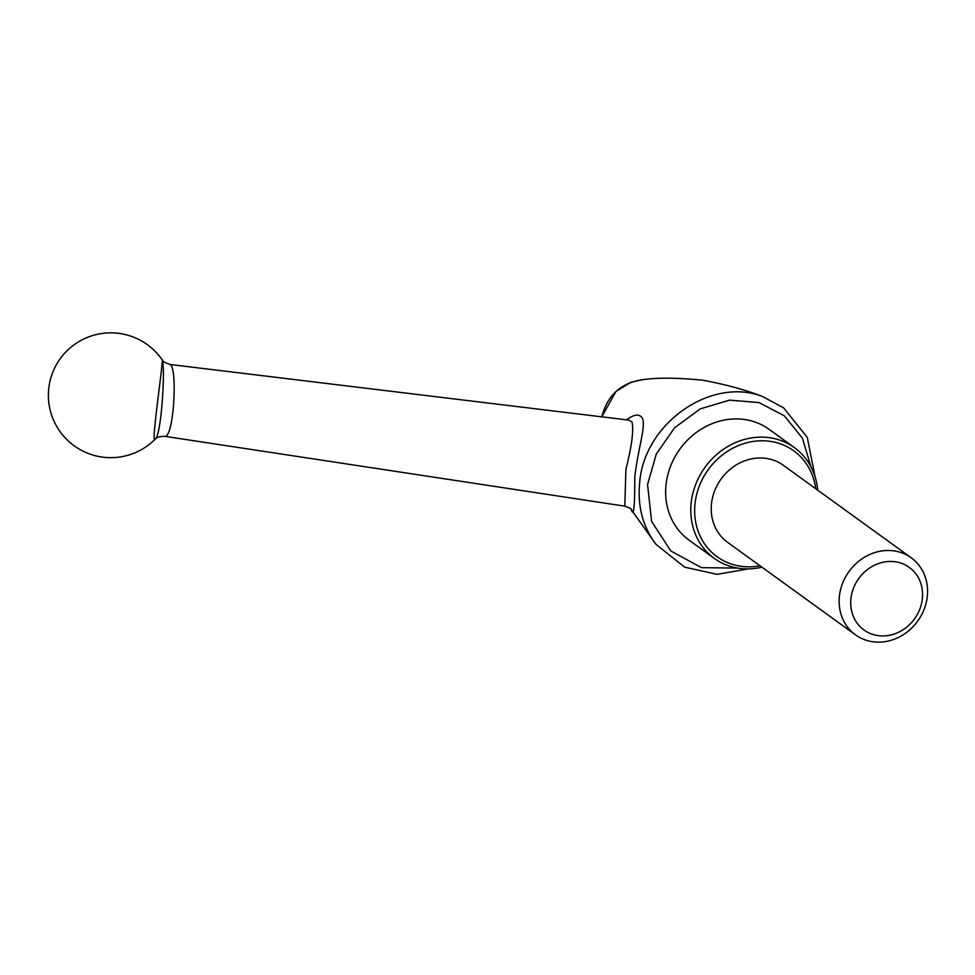 <?xml version="1.0" encoding="UTF-8"?>
<svg xmlns="http://www.w3.org/2000/svg" width="975" height="975" viewBox="0 0 975 975"><rect width="100%" height="100%" fill="white"/><g stroke="black" fill="none" stroke-linecap="round" stroke-linejoin="round"><path stroke-width="1.46" d="M759.976 565.768A65.386 58.256 -54.1 0 1 748.593 566.828A65.386 58.256 -54.1 0 1 694.675 508.731A65.386 58.256 -54.1 0 1 752.359 441.577A65.386 58.256 -54.1 0 1 815.709 488.694M855.489 634.847L727.569 542.332A47.556 42.376 -54.1 0 1 721.11 478.969A47.556 42.376 -54.1 0 1 783.303 465.27L911.223 557.785A47.556 42.376 125.9 0 0 888.335 550.473A47.556 42.376 125.9 0 0 842.583 583.294A47.556 42.376 125.9 0 0 855.489 634.847A47.556 42.376 125.9 0 0 878.378 642.147A47.556 42.376 125.9 0 0 924.129 609.326A47.556 42.376 125.9 0 0 911.223 557.785M890.687 561.442A38.634 34.43 125.9 0 0 853.698 617.199A38.634 34.43 125.9 0 0 915.537 617.419A38.634 34.43 125.9 0 0 890.687 561.442M164.531 436.3C159.278 436.508 156.098 437.519 154.976 439.347L154.976 439.347A62.412 62.412 0 0 1 48.75 388.525A62.412 62.412 0 0 1 161.996 359.568C164.361 356.021 150.613 446.014 154.976 439.347C161.643 436.337 165.616 363.992 162.057 359.69L161.996 359.568C163.215 360.202 161.204 361.591 170.223 364.504L170.527 364.674C177.535 369.574 173.806 439.091 164.531 436.3L624.804 506.159L625.913 469.377C631.873 445.746 633.884 429.902 631.946 421.846L628.777 420.14M761.938 567.182A68.36 60.913 -54.1 0 1 747.191 568.9A68.36 60.913 -54.1 0 1 714.285 558.395A68.36 60.913 -54.1 0 1 704.998 467.317A68.36 60.913 -54.1 0 1 794.406 447.622A68.36 60.913 -54.1 0 1 817.672 490.12M714.285 558.395L689.142 540.211A68.36 60.913 -54.1 0 1 670.593 466.111A68.36 60.913 -54.1 0 1 736.357 418.921A68.36 60.913 -54.1 0 1 769.263 429.427L794.406 447.622M626.535 419.835C633.774 414.521 638.881 413.717 641.891 417.446C646.876 424.186 637.601 449.646 634.774 477.47C634.847 506.988 633.677 517.664 631.264 509.498M748.422 568.888L717.027 574.336L684.657 567.158L656.029 544.391C642.866 526.902 637.406 506.342 639.661 482.722C644.024 423.26 711.616 376.179 762.864 396.679L762.877 396.679C746.216 390.037 726.07 384.528 702.427 380.153C675.894 377.605 655.48 377.544 641.197 379.957L641.197 379.957C620.514 383.321 607.388 395.618 601.807 416.837M810.895 466.684L802.425 438.165L784.29 415.801L758.891 402.541L729.556 400.14L700.172 408.915L674.627 427.732L656.285 454.082L647.571 484.526L651.592 521.369L670.824 550.972L701.5 567.645L737.551 568.084M170.223 364.504L628.034 420.018M656.029 544.391L630.959 509.182M631.495 509.767L631.495 509.767C631.434 508.804 629.204 507.597 624.804 506.159M641.197 379.957L630.727 382.334L615.944 391.475L601.782 416.837M762.877 396.679L783.656 407.879L807.288 437.47L815.063 476.738"/></g></svg>
